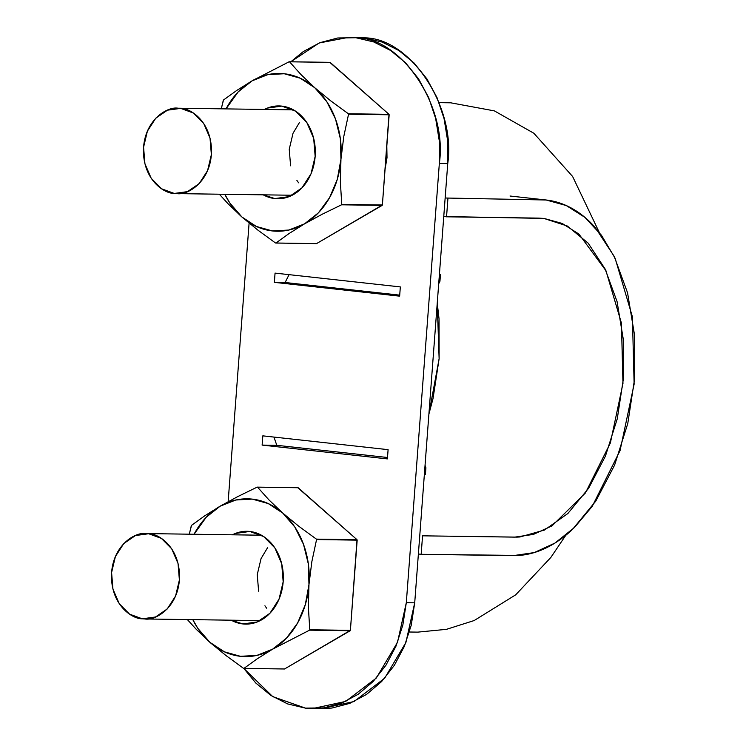 <?xml version="1.0" encoding="UTF-8"?>
<svg xmlns="http://www.w3.org/2000/svg" width="746" height="746" viewBox="0 0 746 746"><rect width="100%" height="100%" fill="white"/><g stroke="black" fill="none" stroke-linecap="round" stroke-linejoin="round"><path stroke-width="1.12" d="M422.553 535.824L421.164 554.315L418.385 554.008L421.164 554.315L422.553 535.824L516.913 537.12L519.962 536.971L544.505 530.042L567.865 513.509L588.613 488.276L605.454 456.058L617.259 418.823L623.348 378.996L623.255 339.085L617.073 301.589L605.099 268.961L588.193 243.196L567.361 226.038L543.918 218.429L443.758 216.499L446.546 216.806L447.936 198.305L446.546 216.806L538.696 218.112L544.086 218.447L562.139 223.418L578.887 234.039L605.957 270.723L621.418 323.093L622.966 383.481L610.359 443.012L585.451 492.929L551.956 525.902L533.437 534.406L514.712 537.129L422.553 535.824M445.148 198.007L545.923 199.975C554.949 200.935 563.668 203.77 572.07 208.46C580.481 213.16 588.24 219.538 595.317 227.614L614.191 256.372L627.545 292.777L634.454 334.609L634.548 379.155L627.759 423.607L614.583 465.15L595.793 501.107L572.639 529.259C564.358 537.12 555.667 543.265 546.566 547.713C537.474 552.161 528.355 554.735 519.197 555.444L421.164 554.315L513.323 555.63L534.22 552.59L554.875 543.107L574.457 527.506L592.268 506.301L620.057 450.612L634.128 384.171L632.403 316.789L615.161 258.349L601.435 235.223L584.948 217.403L566.27 205.542L546.128 199.993L445.148 198.007M428.903 414.086L433.034 398.532L439.124 358.695L439.03 318.784L437.249 303.137L439.124 358.695L428.903 414.067M180.672 108.375L178.08 108.217C167.505 106.221 144.071 119.957 143.428 150.31C143.391 180.355 164.549 193.727 174.275 193.447L176.867 193.606C187.442 195.601 210.876 181.865 211.51 151.513C211.556 121.467 190.398 108.095 180.672 108.375L167.458 110.184L155.765 118.194L147.382 131.184L143.577 147.176L144.929 163.738L151.242 178.35L161.546 188.775L174.275 193.447L187.488 191.638L199.182 183.628L207.565 170.638L211.37 154.646L210.018 138.085L203.705 123.472L193.4 113.038L180.672 108.375M299.472 122.465L293.038 133.254L289.234 149.247L290.595 165.808M296.899 180.42L298.614 182.817M148.687 533.735L146.095 533.577C135.52 531.59 112.087 545.317 111.452 575.67C111.406 605.715 132.564 619.096 142.29 618.807L144.883 618.966C155.457 620.961 178.891 607.225 179.534 576.872C179.572 546.827 158.413 533.455 148.687 533.735L135.474 535.544L123.78 543.554L115.397 556.544L111.592 572.536L112.944 589.098L119.257 603.71L129.562 614.144L142.29 618.807L155.504 616.998L167.197 608.988L175.58 595.998L179.385 580.006L178.033 563.444L171.72 548.832L161.416 538.407L148.687 533.735M267.488 547.825L261.053 558.614L257.249 574.607L258.61 591.168M264.923 605.78L266.63 608.177M228.155 501.666L249.099 223.119L228.155 501.666M356.84 37.412L364.318 37.86L348.876 37.3L319.185 42.979L290.837 61.787L303.277 51.577L320.006 42.653L337.779 37.981L355.917 37.738L373.718 41.935L390.503 50.42L405.628 62.86L418.506 78.768L428.642 97.549L435.655 118.465L439.263 140.733L439.338 163.477L406.309 602.703L402.84 625.064L395.977 646.167L385.962 665.208L373.186 681.462L358.145 694.302L341.416 703.226L323.643 707.898L305.506 708.14L287.704 703.944L270.919 695.458L255.794 683.028L243.783 668.388L272.784 696.652L305.506 708.14L320.948 708.7L354.024 701.548L384.666 678.217L405.908 642.465L414.711 602.824L411.251 625.176L404.379 646.288L394.364 665.329L381.588 681.583L366.547 694.423L349.818 703.347L332.045 708.019L320.538 708.691M388.097 449.661L262.825 435.85L262.126 445.101L387.398 458.902L388.097 449.661L262.825 435.85L262.126 445.101L387.398 458.902L388.097 449.661M385.076 169.146L387.015 157.704L386.81 146.029M400.332 286.912L275.06 273.111L274.369 282.352L399.642 296.153L400.332 286.912L275.06 273.111L274.369 282.352L399.642 296.153L400.332 286.912M348.876 37.3L364.318 37.86L382.12 42.056L398.905 50.541L414.03 62.972L426.908 78.889L437.044 97.67L444.056 118.586L447.665 140.845L447.74 163.588L414.711 602.824L406.309 602.703L439.338 163.477L447.74 163.588L439.338 163.477C447.759 106.743 401.88 37.589 355.917 37.738L364.318 37.86C410.281 37.71 456.16 106.855 447.74 163.588L414.711 602.824L406.309 602.703L397.506 642.343L376.264 678.105L345.622 701.436L312.546 708.579M386.81 146.067L385.076 169.109M439.394 274.537L440.438 274.659L439.394 274.64L440.438 274.659L439.944 281.27L440.438 274.659L439.394 274.537M438.704 283.732L439.944 281.27L438.704 283.732M424.371 474.372L425.425 474.391L425.919 467.779L425.052 465.28L425.919 467.779L425.425 474.391L424.371 474.372M276.803 445.306L387.51 457.503L276.803 445.306L273.95 437.081L276.803 445.306L262.126 445.101L276.803 445.306M399.716 295.136L285.121 282.51L274.369 282.352L285.121 282.51L289.066 274.649L285.121 282.51L399.716 295.136M191.517 525.37A90.975 72.53 -89.2 0 0 191.293 525.762L189.297 534.192L191.517 525.37L204.665 515.868L191.517 525.37M194.044 534.257A78.908 62.916 90.8 0 1 220.135 506.189L204.665 515.868L220.135 506.189A78.908 62.916 90.8 0 1 282.771 513.089A78.908 62.916 90.8 0 1 308.965 584.603A78.908 62.916 90.8 0 1 272.532 649.225L309.562 630.165A90.975 72.53 -89.2 0 0 309.786 629.773L308.387 607.458L308.965 584.603L311.828 561.775L316.565 539.563A90.975 72.53 -89.2 0 0 316.407 539.125L298.764 526.228L282.771 513.089L269.017 499.969L257.538 487.166A90.975 72.53 -89.2 0 0 257.156 487.129L237.843 496.547L220.135 506.189L235.829 499.997L252.241 499.102L268.252 503.569L282.771 513.089L294.801 527.012L303.529 544.384L308.359 564.032L308.965 584.603L305.3 604.717L297.626 622.985L286.445 638.166L272.532 649.225L256.838 655.417L240.417 656.303L224.415 651.836L209.896 642.325A78.908 62.916 90.8 0 1 192.822 619.646L197.858 628.402L209.896 642.325L225.917 655.482L243.532 668.36A90.975 72.53 -89.2 0 0 243.914 668.407L257.09 658.895L272.532 649.225A78.908 62.916 90.8 0 1 209.896 642.325L225.917 655.482L243.532 668.36L284.524 668.985L350.172 630.743A90.975 72.53 -89.2 0 0 350.396 630.342L284.524 668.985L243.914 668.407L257.09 658.895L272.532 649.225L309.562 630.165L350.172 630.743L309.562 630.165L350.396 630.342L357.175 540.141A90.975 72.53 -89.2 0 0 357.017 539.703L350.396 630.342L309.786 629.773L308.387 607.458L308.965 584.603L311.828 561.775L316.565 539.563L357.175 540.141L316.565 539.563L357.017 539.703L298.158 487.744A90.975 72.53 -89.2 0 0 297.775 487.697L357.017 539.703L316.407 539.125L298.764 526.228L282.771 513.089L269.017 499.969L257.538 487.166L298.158 487.744L257.156 487.129L297.775 487.697L257.156 487.129L237.843 496.547L220.135 506.189L206.222 517.248L194.044 534.257M187.358 619.572L196.161 629.223L209.896 642.325L196.161 629.223L187.358 619.572M283.172 581.768L281.699 563.762L274.845 547.881L263.646 536.542L249.807 531.469L235.447 533.437L232.426 534.798A46.411 37.011 90.8 0 1 283.172 581.768A46.411 37.011 90.8 0 1 231.223 620.196L242.851 623.945L257.221 621.977L269.931 613.268L279.041 599.15L283.172 581.768M223.492 100.011A90.975 72.53 -89.2 0 0 223.278 100.402L221.273 108.832L223.492 100.011L236.65 90.508L223.492 100.011M226.019 108.897A78.908 62.916 90.8 0 1 252.111 80.829L236.65 90.508L252.111 80.829A78.908 62.916 90.8 0 1 314.747 87.73A78.908 62.916 90.8 0 1 340.95 159.243A78.908 62.916 90.8 0 1 304.517 223.865L322.244 214.214L341.547 204.805A90.975 72.53 -89.2 0 0 341.761 204.404L340.372 182.099L340.95 159.243L343.803 136.415L348.55 114.203A90.975 72.53 -89.2 0 0 348.391 113.765L330.748 100.869L314.747 87.73L301.002 74.6L289.523 61.806A90.975 72.53 -89.2 0 0 289.14 61.759L252.111 80.829L267.814 74.637L284.226 73.742L300.237 78.209L314.747 87.73L326.785 101.642L335.514 119.024L340.344 138.672L340.95 159.243L337.285 179.357L329.601 197.625L318.43 212.806L304.517 223.865L288.814 230.048L272.402 230.943L256.391 226.476L241.881 216.965A78.908 62.916 90.8 0 1 224.807 194.286L229.843 203.043L241.881 216.965L257.892 230.122L275.516 243A90.975 72.53 -89.2 0 0 275.899 243.047L289.066 233.535L304.517 223.865A78.908 62.916 90.8 0 1 241.881 216.965L257.892 230.122L275.516 243L316.509 243.625L382.157 205.383A90.975 72.53 -89.2 0 0 382.381 204.982L316.509 243.625L275.899 243.047L289.066 233.535L304.517 223.865L322.244 214.214L341.547 204.805L382.157 205.383L341.547 204.805L382.381 204.982L389.16 114.781A90.975 72.53 -89.2 0 0 389.002 114.343L382.381 204.982L341.761 204.404L340.372 182.099L340.95 159.243L343.803 136.415L348.55 114.203L389.16 114.781L348.55 114.203L389.002 114.343L330.142 62.384A90.975 72.53 -89.2 0 0 329.751 62.338L389.002 114.343L348.391 113.765L330.748 100.869L314.747 87.73L301.002 74.6L289.523 61.806L330.142 62.384L289.14 61.759L329.751 62.338L289.14 61.759L252.111 80.829L238.198 91.889L226.019 108.897M219.343 194.212L228.145 203.854L241.881 216.965L228.145 203.854L219.343 194.212M315.157 156.408L313.684 138.402L306.83 122.521L295.63 111.182L281.792 106.109L267.422 108.077L264.41 109.438A46.411 37.011 90.8 0 1 315.157 156.408A46.411 37.011 90.8 0 1 263.207 194.837L274.836 198.576L289.206 196.618L301.906 187.908L311.026 173.79L315.157 156.408M409.442 632.011L417.835 632.123L446.462 629.335L474.195 620.532L515.691 594.832L550.828 557.467L565.794 535.283M599.225 232.314L572.611 176.476L533.838 133.236L494.393 110.893L450.77 102.817L439.077 102.65M546.128 199.993L510.022 196.021M293.43 109.858L178.443 108.217M292.218 195.247L176.867 193.606M261.445 535.218L146.458 533.577M260.233 620.607L144.883 618.966"/></g></svg>
